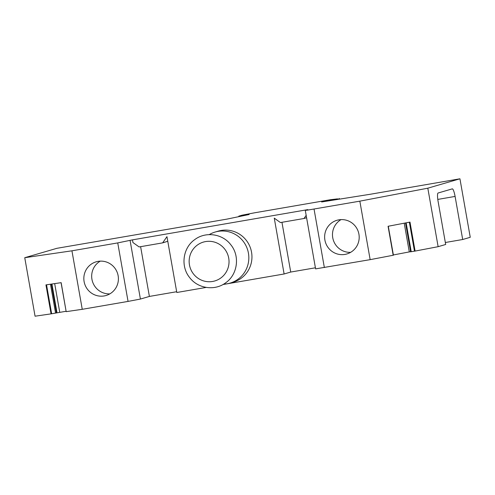 <?xml version="1.0" encoding="UTF-8"?>
<svg xmlns="http://www.w3.org/2000/svg" width="495" height="495" viewBox="0 0 495 495"><rect width="100%" height="100%" fill="white"/><g stroke="black" fill="none" stroke-linecap="round" stroke-linejoin="round"><path stroke-width="0.74" d="M193.551 274.057A20.252 19.918 -106.3 0 0 221.587 277.398A20.252 19.918 -106.3 0 0 224.631 248.991A20.252 19.918 -106.3 0 0 196.595 245.644A20.252 19.918 -106.3 0 0 193.551 274.057M223.684 284.118A26.6 26.155 -106.3 0 0 230.101 283.097A26.6 26.155 -106.3 0 0 243.051 241.102A26.6 26.155 -106.3 0 0 215.177 232.031A26.6 26.155 -106.3 0 0 209.218 234.63M230.101 283.097L233.232 282.181A26.6 26.155 -106.3 0 0 246.176 240.193A26.6 26.155 -106.3 0 0 218.301 231.115L215.177 232.031M341.049 219.613A17.554 17.257 -106.3 0 0 350.615 252.351M358.925 234.191A17.554 17.257 -106.3 0 0 336.984 220.275A17.554 17.257 -106.3 0 0 324.899 240.063A17.554 17.257 -106.3 0 0 346.834 253.978A17.554 17.257 -106.3 0 0 358.925 234.191M393.389 255.21L388.284 226.24L393.414 255.21L370.155 259.652L359.84 201.156L307.779 210.084L305.291 210.381L307.822 209.62L132.462 239.865L117.742 242.909L71.936 250.81L24.75 257.703L56.869 248.317L226.908 219.124L249.152 214.514L241.937 215.61L241.999 215.962M370.155 259.652L315.606 268.878L305.291 210.381M393.185 255.259L388.074 226.277L409.99 222.094L415.101 251.076L411.221 251.714L406.129 222.83M238.862 216.513L238.794 216.154L242.148 215.17L254.51 212.813L330.413 199.72L337.677 198.854L321.651 201.966L370.384 194.244L459.935 178.8L470.25 237.297L462.689 239.506L455.097 196.428A8.099 1.466 80.2 0 0 452.3 188.861A8.099 1.466 80.2 0 0 452.275 188.867L438.1 193.007A8.099 1.466 80.2 0 0 438.094 201.397L445.686 244.474L438.131 246.683L415.101 251.076M438.131 246.683L427.816 188.187L359.84 201.156M409.365 222.218L414.476 251.188M411.221 251.714L410.615 251.8L405.523 222.948M410.596 251.72L409.285 251.912L404.223 223.196M409.285 251.912L393.364 254.95M445.339 242.501L462.689 239.506M315.414 267.795L290.726 272.052L281.952 222.298M222.96 284.532L284.111 273.983L290.726 272.052M206.211 287.422L176.802 292.496L166.957 236.653L162.657 242.872L167.768 241.269M176.666 291.722L149.391 296.431L140.413 299.054L128.056 301.412L82.25 309.307L66.175 311.652L61.157 282.664L45.942 284.885L51.053 313.867L35.065 316.2L24.75 257.703M66.107 311.268L51.053 313.867M238.794 216.154L241.937 215.61M459.935 178.8L427.816 188.187M132.462 239.865L132.932 242.519L139.101 246.937L162.657 242.872M306.164 215.35L303.992 218.499L306.584 217.738M284.111 273.983L274.267 218.147L280.436 222.558L303.992 218.499M100.256 261.137A17.554 17.257 -106.3 0 0 109.828 293.882M149.391 296.431L140.617 246.677M82.25 309.307L71.936 250.81M118.132 275.721A17.554 17.257 73.7 0 1 106.048 295.503A17.554 17.257 73.7 0 1 84.107 281.593A17.554 17.257 73.7 0 1 96.197 261.805A17.554 17.257 73.7 0 1 118.132 275.721M59.728 312.197L54.685 283.604M56.999 312.722L51.938 284.006M56.43 312.883L51.356 284.093M55.558 313.05L50.471 284.223M51.641 313.768L46.536 284.798M324.355 267.554L314.04 209.057M338.988 198.47L339.118 199.2M337.677 198.854L337.776 199.411M333.345 199.708L333.413 200.104M455.097 196.428L437.784 199.417M140.413 299.054L130.098 240.551M117.742 242.909L128.056 301.412M189.709 277.646C197.938 288.647 214.91 291.085 225.732 282.763C237.68 274.527 240.112 255.965 230.769 244.728C222.54 233.727 205.567 231.295 194.745 239.611C182.791 247.853 180.359 266.415 189.709 277.646M339.162 198.396L339.298 199.169M61.064 282.676L66.175 311.652"/></g></svg>
